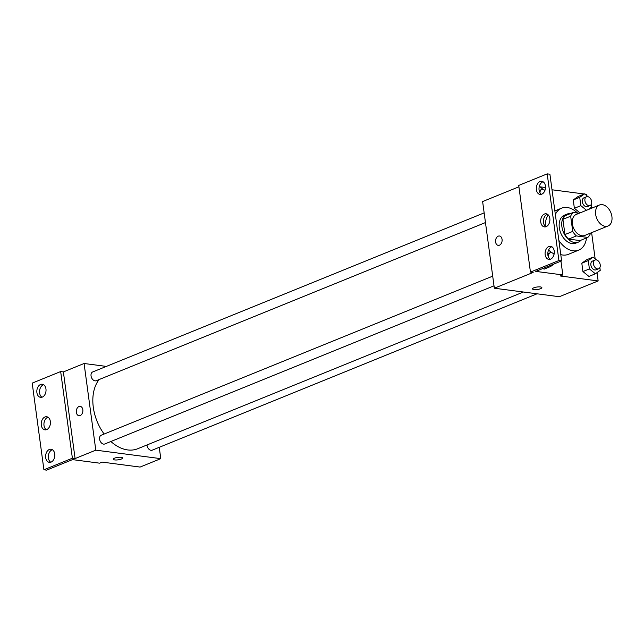 <?xml version="1.0" encoding="UTF-8"?>
<svg xmlns="http://www.w3.org/2000/svg" width="644" height="644" viewBox="0 0 644 644"><rect width="100%" height="100%" fill="white"/><g stroke="black" fill="none" stroke-linecap="round" stroke-linejoin="round"><path stroke-width="0.97" d="M605.247 226.318A11.334 7.631 -112.1 0 1 596.062 216.408A11.334 7.631 -112.1 0 1 599.524 204.985A11.334 7.631 -112.1 0 1 610.85 212.617A11.334 7.631 -112.1 0 1 608.049 225.98A11.334 7.631 -112.1 0 1 605.247 226.318M608.049 225.98L584.76 235.446A11.334 7.631 -112.1 0 1 581.959 235.785A11.334 7.631 -112.1 0 1 572.774 225.867A11.334 7.631 -112.1 0 1 576.227 214.452L599.524 204.985M587.779 237.427L580.019 240.582L568.62 239.093L576.38 235.937L587.779 237.427A14.627 9.845 -112.1 0 0 590.323 233.7L590.258 233.217M579.181 213.253L573.208 212.472A14.627 9.845 -112.1 0 0 570.664 216.199L572.725 231.397A14.627 9.845 -112.1 0 0 576.38 235.937M570.664 216.199L562.904 219.354L564.957 234.553L572.725 231.397M568.62 239.093A14.627 9.845 -112.1 0 1 564.957 234.553M562.904 219.354A14.627 9.845 -112.1 0 1 565.448 215.627L573.208 212.472M570.383 213.615A15.11 10.167 67.9 0 0 567.042 214.106A15.11 10.167 67.9 0 0 561.898 226.688A15.11 10.167 67.9 0 0 578.417 242.104A15.11 10.167 67.9 0 0 581.154 240.123M578.417 242.104L575.833 243.15A15.11 10.167 -112.1 0 1 572.097 243.601A15.11 10.167 -112.1 0 1 559.314 227.743A15.11 10.167 -112.1 0 1 564.458 215.16L567.042 214.106M586.491 237.95A22.661 15.255 -112.1 0 1 578.674 250.154A22.661 15.255 -112.1 0 1 573.071 250.822A22.661 15.255 -112.1 0 1 558.855 240.373M555.353 214.524A22.661 15.255 -112.1 0 1 561.608 208.157A22.661 15.255 -112.1 0 1 577.475 213.027M578.674 250.154L568.322 254.356A22.661 15.255 -112.1 0 1 562.719 255.024A22.661 15.255 -112.1 0 1 560.779 254.622M518.919 186.808L482.622 201.556L494.334 288.214L533.16 272.444L530.447 272.09L558.92 260.522L561.624 260.876L535.744 271.39L562.824 274.932L560.232 275.978L598.147 280.937L597.02 272.637M595.145 258.767L591.619 232.661M586.595 195.51L586.426 194.279L584.832 194.077M584.253 193.997L552.013 189.779M596.634 259.983L593.132 257.125L586.66 259.757L581.806 263.219L582.941 271.551L588.914 276.429L595.386 273.805L600.24 270.343L599.862 267.59M588.077 196.718L584.575 193.868L578.111 196.492L573.257 199.954L574.384 208.294L580.035 212.906L574.384 208.294L580.856 205.669L586.507 210.274M533.796 287.812A4.725 1.248 -7.7 0 1 538.851 286.87A4.725 1.248 -7.7 0 1 541.862 287.627A4.725 1.248 -7.7 0 1 537.346 289.494A4.725 1.248 -7.7 0 1 532.508 288.89A4.725 1.248 -7.7 0 1 533.796 287.812M494.334 288.214L559.322 296.715L598.147 280.937M499.446 236.002A4.725 3.26 -82.6 0 0 495.598 241.991A4.725 3.26 97.4 0 1 499.446 236.002A4.725 3.26 97.4 0 1 502.062 241.106A4.725 3.26 97.4 0 1 498.223 245.364A4.725 3.26 97.4 0 1 495.598 241.991A4.725 3.26 -82.6 0 0 498.223 245.364M561.624 260.876L549.904 174.218L547.199 173.864L518.734 185.432L530.447 272.09M545.5 187.541L539.978 186.816M532.499 288.89A4.725 1.248 172.3 0 0 537.346 289.486A4.725 1.248 172.3 0 0 541.862 287.618M562.824 274.932L560.956 261.142M558.92 260.522L547.199 173.864M548.833 246.523A6.609 4.564 -82.6 0 0 545.082 253.478A6.609 4.564 -82.6 0 0 548.833 259.395A6.609 4.564 -82.6 0 0 554.218 253.43A6.609 4.564 -82.6 0 0 550.548 246.29A6.609 4.564 -82.6 0 0 548.833 246.523M540.042 181.528A6.609 4.564 -82.6 0 0 536.291 188.483A6.609 4.564 -82.6 0 0 540.042 194.407A6.609 4.564 -82.6 0 0 545.428 188.442A6.609 4.564 -82.6 0 0 541.757 181.294A6.609 4.564 -82.6 0 0 540.042 181.528M544.438 214.025A6.609 4.564 -82.6 0 0 540.686 220.981A6.609 4.564 -82.6 0 0 544.438 226.897A6.609 4.564 -82.6 0 0 549.823 220.94A6.609 4.564 -82.6 0 0 546.152 213.792A6.609 4.564 -82.6 0 0 544.438 214.025M544.059 269.176L543.109 268.395L544.059 269.176L550.531 266.544L554.339 263.831M545.21 226.302A23.57 15.867 -112.1 0 1 548.229 214.887M551.86 246.765A6.609 4.564 -82.6 0 0 551.538 246.877A6.609 4.564 -82.6 0 0 547.843 252.834A6.609 4.564 -82.6 0 0 550.226 259.274M543.069 181.769A6.609 4.564 -82.6 0 0 542.755 181.882A6.609 4.564 -82.6 0 0 539.052 187.839A6.609 4.564 -82.6 0 0 541.435 194.279M547.464 214.267A6.609 4.564 -82.6 0 0 547.15 214.38A6.609 4.564 -82.6 0 0 543.447 220.337A6.609 4.564 -82.6 0 0 545.83 226.777M523.411 292.014L137.727 448.731A40.644 27.362 -112.1 0 1 127.681 449.931A40.644 27.362 -112.1 0 1 110.873 441.502M104.143 434.04A40.644 27.362 -112.1 0 1 99.128 379.533M147.001 444.964A4.725 3.18 67.9 0 0 151.034 450.325A4.725 3.18 67.9 0 0 152.201 450.18L537.064 293.801M485.463 222.558L96.214 380.725A4.725 3.18 -112.1 0 1 95.046 380.862A4.725 3.18 -112.1 0 1 91.215 376.732A4.725 3.18 -112.1 0 1 92.656 371.974L484.151 212.89M494.012 285.815L104.763 443.982A4.725 3.18 -112.1 0 1 103.595 444.119A4.725 3.18 -112.1 0 1 99.772 439.989A4.725 3.18 -112.1 0 1 101.213 435.231L492.708 276.147M106.341 366.412L84.082 363.498L95.795 450.156L160.783 458.657L159.253 447.322M80.202 406.356A4.725 3.26 -82.6 0 0 76.354 412.353A4.725 3.26 97.4 0 1 80.194 406.356A4.725 3.26 97.4 0 1 82.818 411.46A4.725 3.26 97.4 0 1 78.971 415.718A4.725 3.26 97.4 0 1 76.346 412.353A4.725 3.26 -82.6 0 0 78.979 415.718M160.783 458.657L140.078 467.069L102.171 462.11L99.579 463.165L72.506 459.623L46.626 470.136L43.913 469.782L32.2 383.124L60.665 371.556L63.378 371.91L75.09 458.568L95.795 450.156M63.378 371.91L84.082 363.498M114.552 458.166A4.725 1.248 -7.7 0 1 119.599 457.232A4.725 1.248 -7.7 0 1 122.618 457.981A4.725 1.248 -7.7 0 1 118.102 459.848A4.725 1.248 -7.7 0 1 113.255 459.244A4.725 1.248 -7.7 0 1 114.552 458.166M43.913 469.782L72.386 458.214L75.09 458.568M113.255 459.244A4.725 1.248 172.3 0 0 118.102 459.84A4.725 1.248 172.3 0 0 122.618 457.981M44.967 416.982A6.609 4.564 -82.6 0 0 41.216 423.937A6.609 4.564 -82.6 0 0 44.967 429.854A6.609 4.564 -82.6 0 0 50.353 423.889A6.609 4.564 -82.6 0 0 46.682 416.749A6.609 4.564 -82.6 0 0 44.967 416.982M42.287 397.123A6.609 4.564 -82.6 0 0 46.038 390.167A6.609 4.564 -82.6 0 0 42.287 384.251A6.609 4.564 -82.6 0 0 36.901 390.216A6.609 4.564 -82.6 0 0 40.572 397.356A6.609 4.564 -82.6 0 0 42.287 397.123M51.069 462.118A6.609 4.564 -82.6 0 0 54.82 455.163A6.609 4.564 -82.6 0 0 51.069 449.238A6.609 4.564 -82.6 0 0 45.684 455.203A6.609 4.564 -82.6 0 0 49.355 462.352A6.609 4.564 -82.6 0 0 51.069 462.118M60.665 371.556L72.386 458.214M47.994 417.223A6.609 4.564 -82.6 0 0 47.672 417.336A6.609 4.564 -82.6 0 0 43.977 423.293A6.609 4.564 -82.6 0 0 46.36 429.733M43.599 384.726A6.609 4.564 -82.6 0 0 39.606 390.57A6.609 4.564 -82.6 0 0 41.965 397.235M52.389 449.721A6.609 4.564 -82.6 0 0 48.397 455.558A6.609 4.564 -82.6 0 0 50.755 462.231M124.123 464.984L124.703 465.057M74.1 459.832L74.68 459.905M593.132 257.125L588.278 260.587L589.405 268.926L595.386 273.805M598.622 268.789L596.038 269.836A4.725 3.18 -112.1 0 1 594.871 269.973A4.725 3.18 -112.1 0 1 591.039 265.843A4.725 3.18 -112.1 0 1 592.48 261.086L595.072 260.039A4.725 3.18 -112.1 0 1 599.789 263.219A4.725 3.18 -112.1 0 1 598.622 268.789A4.725 3.18 -112.1 0 1 597.455 268.926A4.725 3.18 -112.1 0 1 593.631 264.797A4.725 3.18 -112.1 0 1 595.072 260.039M586.66 259.757L581.806 263.219L588.278 260.587M581.806 263.219L582.941 271.551L589.405 268.926M582.941 271.551L588.914 276.429M584.575 193.868L579.729 197.33L580.856 205.669M588.141 209.614L591.683 207.078L591.313 204.325M590.073 205.525L587.481 206.579A4.725 3.18 -112.1 0 1 586.314 206.716A4.725 3.18 -112.1 0 1 582.49 202.586A4.725 3.18 -112.1 0 1 583.931 197.829L586.515 196.782A4.725 3.18 -112.1 0 1 591.24 199.954A4.725 3.18 -112.1 0 1 590.073 205.525A4.725 3.18 -112.1 0 1 588.906 205.669A4.725 3.18 -112.1 0 1 585.074 201.54A4.725 3.18 -112.1 0 1 586.515 196.782M578.111 196.492L573.257 199.954L579.729 197.33M573.257 199.954L574.384 208.294M549.582 265.771L550.531 266.544M551.779 252.722L548.559 250.097M548.897 257.946A4.725 3.18 -112.1 0 1 550.218 252.786A4.725 3.18 -112.1 0 1 554.041 254.388M543.222 189.465L539.728 186.615L539.181 187.002M539.221 186.816L539.728 186.615M540.002 192.781A4.725 3.18 -112.1 0 1 541.66 189.521A4.725 3.18 -112.1 0 1 544.921 190.495M554.87 210.902L561.608 208.157M547.786 253.768L550.218 252.786M539.165 190.543L541.66 189.521"/></g></svg>
